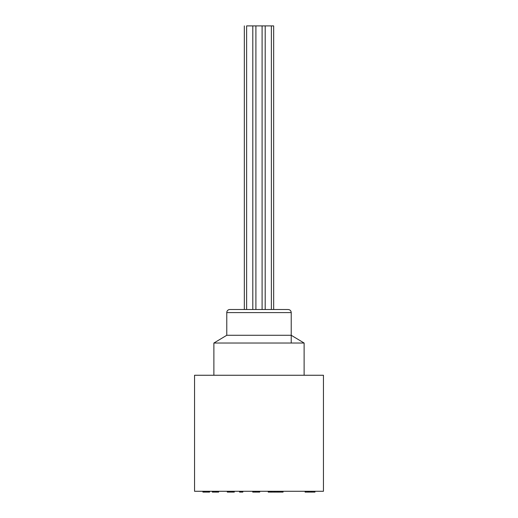<?xml version="1.0" encoding="UTF-8"?>
<svg xmlns="http://www.w3.org/2000/svg" width="518" height="518" viewBox="0 0 518 518"><rect width="100%" height="100%" fill="white"/><g stroke="black" fill="none" stroke-linecap="round" stroke-linejoin="round"><path stroke-width="0.78" d="M246.626 309.499L246.626 25.9L273.666 25.9L273.666 309.499M244.334 309.499L244.334 25.9M252.81 25.9L252.81 309.499L255.905 309.499L255.905 25.9M262.095 25.9L262.095 309.499L265.19 309.499L265.19 25.9M291.226 312.594L226.774 312.594A3.095 3.095 0 0 1 229.869 309.499L288.131 309.499C290.015 309.686 291.045 310.716 291.226 312.594L291.226 343.026M226.774 312.594L226.774 335.282L291.226 335.282L304.118 343.026L213.882 343.026L213.882 375.259M323.452 491.278L194.548 491.278L194.548 375.259L323.452 375.259L323.452 491.278M240.087 491.278L240.087 492.1L239.569 492.1L239.569 491.278M240.087 492.1L242.819 492.1L242.819 491.278M241.984 492.1L241.984 491.278M271.723 491.278L271.723 492.1L274.805 492.1L274.805 491.278M274.805 492.1L274.831 491.278M259.719 492.1L259.719 491.278L259.725 492.1L258.955 492.1L258.955 491.278M252.732 491.278L252.732 492.1L258.955 492.1M258.799 492.1L258.799 491.278L258.806 492.1M255.581 492.1L255.581 491.278M227.311 491.278L227.311 492.1L234.291 492.1L234.291 491.278M232.258 492.1L232.258 491.278M234.207 492.1L234.207 491.278M233.022 492.1L233.022 491.278M232.446 492.1L232.446 491.278M202.914 491.278L202.914 492.1L204.403 492.1L204.403 491.278M204.403 492.1L208.618 492.1L208.618 491.278M203.762 492.1L203.762 491.278M208.618 492.1L209.589 492.1L209.576 491.278M208.702 492.1L208.702 491.278M212.315 491.278L212.315 492.1L218.661 492.1L218.648 491.278L218.661 492.1M215.922 492.1L215.922 491.278M216.679 492.1L216.679 491.278M274.883 492.1L283.068 492.1L283.068 491.278M305.108 492.1L305.108 491.278L305.102 492.1L314.957 492.1L314.95 491.278L314.957 492.1M308.029 492.1L308.029 491.278M305.231 492.1L305.231 491.278L305.225 492.1M311.506 492.1L311.506 491.278M268.745 491.278L268.745 492.1L268.227 492.1L268.227 491.278M268.745 492.1L271.477 492.1L271.477 491.278M270.649 492.1L270.649 491.278M281.87 492.1L281.87 491.278M277.881 492.1L277.881 491.278M213.235 492.1L213.235 491.278M271.374 25.9L271.374 309.499M226.774 335.282L213.882 343.026M304.118 343.026L304.118 375.259M209.589 491.278L209.589 492.1M308.482 491.278L308.482 492.1M281.915 491.278L281.915 492.1"/></g></svg>

